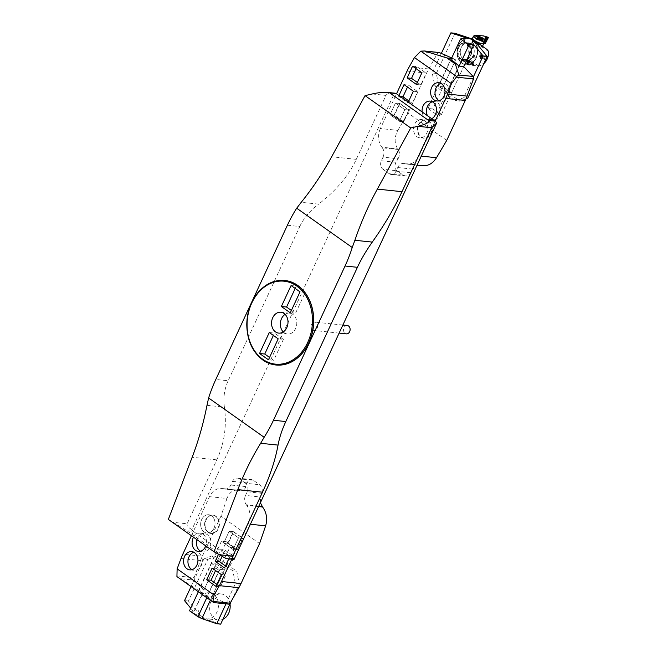 <?xml version="1.0" encoding="UTF-8"?>
<svg xmlns="http://www.w3.org/2000/svg" width="657" height="657" viewBox="0 0 657 657"><rect width="100%" height="100%" fill="white"/><g stroke="black" fill="none" stroke-linecap="round" stroke-linejoin="round"><path stroke-width="0.49" stroke-dasharray="3.29 2.46" d="M424.455 120.609A9.182 7.178 96 0 1 427.502 131.277A9.182 7.178 96 0 1 419.757 137.806A9.182 7.178 96 0 1 416.973 136.73A9.182 7.178 96 0 1 413.926 126.07A9.182 7.178 96 0 1 421.671 119.541A9.182 7.178 96 0 1 424.455 120.609A9.182 7.178 96 0 1 427.502 131.277A9.182 7.178 96 0 1 419.757 137.806A9.182 7.178 96 0 1 413.582 127.926A9.182 7.178 96 0 1 421.671 119.541A9.182 7.178 96 0 1 424.455 120.609M233.087 549.523L223.774 542.928L229.203 531.234L238.524 537.82L233.087 549.523L237.481 549.983L228.168 543.388L223.774 542.928L233.087 549.523L237.128 549.942L227.815 543.355L223.774 542.928L229.203 531.234L238.524 537.82L233.087 549.523M168.34 519.416L186.875 530.716L193.388 531.398L232.044 558.762L225.54 558.08L226.107 558.581M193.388 531.398A5.248 4.098 96 0 1 191.918 529.542L394.471 93.171A5.248 4.098 96 0 1 394.923 93.187M233.637 559.37A5.248 4.098 96 0 1 232.044 558.762M312.568 329.962A4.197 3.277 -84 0 0 313.841 330.455A4.197 3.277 -84 0 0 317.545 326.619A4.197 3.277 -84 0 0 314.719 322.102A4.197 3.277 -84 0 0 311.18 325.092A4.197 3.277 -84 0 0 312.568 329.962M211.587 515.827A9.182 7.178 96 0 1 214.634 526.487A9.182 7.178 96 0 1 206.889 533.016A9.182 7.178 96 0 1 204.105 531.948A9.182 7.178 96 0 1 201.058 521.28A9.182 7.178 96 0 1 208.803 514.751A9.182 7.178 96 0 1 211.587 515.827M395.473 103.034L404.786 109.629L399.349 121.323L390.036 114.737L395.473 103.034L399.867 103.494L409.18 110.089L404.786 109.629L395.473 103.034L399.505 103.461L408.818 110.047L404.786 109.629L399.349 121.323L390.036 114.737L395.473 103.034M227.815 543.355L233.243 531.653L229.203 531.234L233.605 531.694L228.168 543.388M233.243 531.653L242.556 538.247L238.524 537.82L242.918 538.28L237.481 549.983M242.556 538.247L237.128 549.942M291.38 310.457L295.486 313.364L305.218 292.406L296.291 286.091L295.19 288.456M290.279 312.822L295.486 313.364M300.011 291.864L305.218 292.406M291.084 285.54L296.291 286.091M284.76 280.473A42.491 33.211 -84 0 0 248.995 310.736A42.491 33.211 -84 0 0 263.104 360.052A42.491 33.211 -84 0 0 275.932 364.996M186.875 530.716L225.54 558.08M206.996 405.312L224.39 407.126C226.928 425.835 224.398 443.409 216.802 459.859L187.13 523.793L173.349 522.356M372.199 93.967L385.979 95.405L356.299 159.339C348.629 175.772 336.072 190.694 318.612 204.13L301.226 202.307M287.405 225.228L299.773 226.517L228.176 380.756L215.808 379.467M285.089 314.342A10.496 8.196 96 0 1 289.655 313.159A10.496 8.196 96 0 1 292.841 314.383A10.496 8.196 96 0 1 296.323 326.57A10.496 8.196 96 0 1 287.47 334.027A10.496 8.196 96 0 1 284.284 332.803A10.496 8.196 96 0 1 283.249 331.925M278.198 338.848L283.405 339.39L274.478 333.074L273.378 335.44M283.405 339.39L273.682 360.348L269.567 357.441M269.271 332.524L274.478 333.074M268.467 359.806L273.682 360.348M191.918 529.542C188.091 527.497 186.498 525.575 187.13 523.793M224.39 407.126C223.117 397.772 224.382 388.985 228.176 380.756M299.773 226.517C303.608 218.305 309.89 210.84 318.612 204.13M385.979 95.405C386.957 93.713 389.79 92.974 394.471 93.171M347.266 325.502A4.197 3.277 -84 0 0 343.726 328.492A4.197 3.277 -84 0 0 345.122 333.362A4.197 3.277 -84 0 0 346.395 333.855M208.006 532.359A9.182 7.178 -84 0 0 210.798 533.427A9.182 7.178 -84 0 0 218.888 525.042A9.182 7.178 -84 0 0 212.704 515.162A9.182 7.178 -84 0 0 204.968 521.691A9.182 7.178 -84 0 0 208.006 532.359M420.874 137.141A9.182 7.178 -84 0 0 423.666 138.208A9.182 7.178 -84 0 0 431.756 129.823A9.182 7.178 -84 0 0 425.572 119.952A9.182 7.178 -84 0 0 417.836 126.473A9.182 7.178 -84 0 0 420.874 137.141M408.818 110.047L403.39 121.75L399.349 121.323L403.751 121.783L409.18 110.089M403.39 121.75L394.077 115.156L390.036 114.737L394.43 115.197L399.867 103.494M394.077 115.156L399.505 103.461M441.332 53.439L432.257 72.984L434.737 85.755L438.802 86.182L459.892 101.104L455.818 100.677L434.737 85.755M455.818 100.677L463.735 97.712L466.347 97.983M473.41 76.869L463.735 97.712M451.745 57.923L455.506 60.124L432.84 108.947L441.274 114.918L463.711 66.579L451.556 92.76L443.122 86.798L438.564 86.322L446.998 92.284L451.556 92.76M465.747 38.049L443.122 86.798M459.153 66.102L446.998 92.284M450.874 59.795L438.564 86.322M472.785 40.126A13.165 10.29 -84 0 0 468.786 38.591A13.165 10.29 -84 0 0 457.683 47.953A13.165 10.29 -84 0 0 462.052 63.253A13.165 10.29 -84 0 0 466.051 64.788A13.165 10.29 -84 0 0 477.154 55.426A13.165 10.29 -84 0 0 472.785 40.126M461.887 63.236A13.165 10.29 -84 0 0 465.887 64.772A13.165 10.29 -84 0 0 477.491 52.741A13.165 10.29 -84 0 0 468.622 38.574A13.165 10.29 -84 0 0 457.518 47.936A13.165 10.29 -84 0 0 461.887 63.236M465.994 98.813L459.892 101.104M454.956 33.277L436.322 73.412L438.802 86.182M436.322 73.412L432.257 72.984M468.088 43.551A8.919 6.972 96 0 1 471.053 53.915A8.919 6.972 96 0 1 463.53 60.247A8.919 6.972 96 0 1 457.527 50.655A8.919 6.972 96 0 1 465.386 42.508A8.919 6.972 96 0 1 468.088 43.551M470.888 43.847A8.919 6.972 -84 0 0 468.178 42.804A8.919 6.972 -84 0 0 460.664 49.144A8.919 6.972 -84 0 0 463.62 59.508A8.919 6.972 -84 0 0 466.33 60.543A8.919 6.972 -84 0 0 473.853 54.203A8.919 6.972 -84 0 0 470.888 43.847M213.525 594.265A13.115 10.249 -84 0 0 209.542 592.737A13.115 10.249 -84 0 0 197.987 604.719A13.115 10.249 -84 0 0 206.815 618.828A13.115 10.249 -84 0 0 217.878 609.507A13.115 10.249 -84 0 0 213.525 594.265M207.793 559.337L215.71 556.372L211.8 555.962L203.884 558.926L207.793 559.337L188.436 601.04L200.574 615.839A13.641 10.66 -84 0 0 204.992 618.968L220.662 624.15M231.453 600.9L239.271 584.065L236.791 571.294L215.71 556.372M225.983 603.865L235.362 583.654L232.89 570.884L236.791 571.294M211.8 555.962L232.89 570.884M191.047 586.578L203.884 558.926M190.719 608.177L193.774 611.897L216.063 563.878L224.497 569.849L219.939 569.373L211.505 563.402L216.063 563.878M210.38 600.26L224.497 569.849M189.52 610.772L197.979 615.568L202.479 619.017M191.376 611.651L193.774 611.897M184.527 600.629L188.436 601.04M239.271 584.065L235.362 583.654M206.783 597.714L219.939 569.373M198.348 591.743L211.505 563.402M230.016 604.005A13.115 10.249 -84 0 0 225.244 595.488A13.115 10.249 -84 0 0 221.261 593.961A13.115 10.249 -84 0 0 209.706 605.943A13.115 10.249 -84 0 0 218.535 620.052A13.115 10.249 -84 0 0 222.912 619.305M463.62 59.508A8.919 6.972 -84 0 0 466.33 60.543A8.919 6.972 -84 0 0 474.19 52.396A8.919 6.972 -84 0 0 468.178 42.804A8.919 6.972 -84 0 0 460.664 49.144A8.919 6.972 -84 0 0 463.62 59.508M461.978 63.047A12.959 10.126 -84 0 0 475.939 57.816A12.959 10.126 -84 0 0 472.539 40.299A12.959 10.126 -84 0 0 458.578 45.53A12.959 10.126 -84 0 0 461.978 63.047M474.034 57.997A1.314 1.027 96 0 1 474.699 55.541A1.314 1.027 96 0 1 474.428 58.153A1.314 1.027 96 0 1 474.034 57.997M471.25 60.534A12.171 9.51 96 0 1 474.962 42.155L474.034 40.291L472.013 38.985M474.124 41.227A13.115 10.249 -84 0 0 469.27 59.483L459.604 58.473C459.941 62.111 462.364 64.222 466.872 64.821L478.353 65.905A13.115 10.249 -84 0 0 483.864 63.548M472.695 40.167A13.115 10.249 96 0 1 477.048 55.402A13.115 10.249 96 0 1 465.994 64.731A13.115 10.249 96 0 1 457.157 50.622A13.115 10.249 96 0 1 468.712 38.64A13.115 10.249 96 0 1 472.695 40.167M481.195 56.132L483.092 55.278C483.856 57.627 483.092 58.908 480.809 59.13L481.195 56.132M485.934 59.081L484.381 59.393L484.258 57.52L484.8 56.486L486.541 55.763L487.018 56.74M467.472 44.512L467.628 46.13L469.599 43.649L467.472 44.512M488.66 51.517L474.962 42.155M488.512 51.739A12.171 9.51 96 0 1 477.54 64.986M478.353 65.905L469.27 59.483M486.936 49.423L472.342 39.05M480.39 44.742L481.893 45.85M468.679 64.895L459.604 58.473M467.094 59.951L467.242 60.822L467.094 59.951A6.225 1.56 24.9 0 0 466.437 59.721L466.404 59.713A6.225 1.56 24.9 0 0 465.772 59.516L465.739 59.508A6.225 1.56 24.9 0 0 465.148 59.352L465.123 59.344A6.225 1.56 24.9 0 0 464.573 59.237L464.548 59.229A6.225 1.56 24.9 0 0 464.056 59.163A6.225 1.56 24.9 0 0 463.604 59.13L463.604 59.13A6.225 1.56 24.9 0 0 463.226 59.146L464.014 59.886A24.383 7.276 132.8 0 0 464.014 59.886L463.201 59.155A6.225 1.56 24.9 0 0 462.922 59.212L463.768 59.943A24.383 4.525 130.5 0 0 463.768 59.943L462.906 59.22A6.225 1.56 24.9 0 0 462.7 59.327A6.225 1.56 24.9 0 0 462.569 59.483A6.225 1.56 24.9 0 0 462.528 59.672L463.448 60.321A24.383 4.106 125 0 1 463.448 60.321L462.528 59.688A6.225 1.56 24.9 0 0 462.577 59.91A6.225 1.56 24.9 0 0 462.717 60.181A6.225 1.56 24.9 0 0 462.939 60.477A6.225 1.56 24.9 0 0 463.242 60.805L464.4 61.454A21.878 13.271 -60.8 0 0 464.425 61.471L463.242 60.805M463.596 60.017L462.7 59.327L463.579 60.042A24.383 1.675 128.5 0 0 463.587 60.033L462.7 59.327L463.604 60.009M462.684 59.532L463.908 60.485A21.878 1.092 -53.3 0 0 463.908 60.485L462.684 59.532M462.692 59.951L463.489 60.526A24.383 6.956 123.5 0 1 463.489 60.51L462.692 59.968M463.62 60.723L462.717 60.181L463.604 60.748A24.383 9.715 122 0 1 463.596 60.731L462.717 60.181L463.604 60.748M463.045 60.51L463.793 60.994A24.383 12.343 120.6 0 1 463.785 60.978L463.054 60.526M463.357 60.846L463.259 60.822A6.225 1.56 24.9 0 0 463.628 61.15L464.351 61.528A24.383 17.033 117.8 0 0 464.368 61.544L463.645 61.167A6.225 1.56 24.9 0 0 464.088 61.512L464.721 61.824A24.383 19.02 116.2 0 0 464.745 61.848L464.721 61.824M465.895 62.637L465.813 62.629A6.225 1.56 24.9 0 1 465.213 62.275L465.189 62.259A6.225 1.56 24.9 0 1 464.63 61.898L464.606 61.881A6.225 1.56 24.9 0 1 464.351 61.709A6.225 1.56 24.9 0 1 464.113 61.528L464.088 61.512M465.846 62.645A6.225 1.56 24.9 0 0 466.478 62.99L466.684 63.039A24.383 23.939 103.4 0 0 466.725 63.056L466.478 62.99M466.544 62.99L466.511 63.006A6.225 1.56 24.9 0 0 467.168 63.343L467.258 63.327A24.383 24.309 81.9 0 0 467.291 63.343L467.201 63.359A6.225 1.56 24.9 0 0 467.874 63.672L467.833 63.598A24.383 24.317 -29.6 0 0 467.874 63.614L467.833 63.598M469.312 64.222L468.876 63.975L469.295 64.255A6.225 1.56 24.9 0 1 468.63 63.992L468.589 63.975A6.225 1.56 24.9 0 1 467.915 63.688L467.874 63.672M469.336 64.263A6.225 1.56 24.9 0 0 469.993 64.493L469.574 64.279A24.383 22.19 -62.4 0 0 469.607 64.287L470.026 64.509A6.225 1.56 24.9 0 0 470.65 64.698L470.116 64.443A24.383 20.802 -64.6 0 0 470.149 64.452L470.683 64.706A6.225 1.56 24.9 0 0 471.274 64.862L470.626 64.583A24.383 19.102 -66.4 0 0 470.658 64.591L471.307 64.871A6.225 1.56 24.9 0 0 471.849 64.986L471.102 64.682A24.383 17.123 -67.9 0 1 471.102 64.682L471.882 64.986A6.225 1.56 24.9 0 0 472.375 65.059A6.225 1.56 24.9 0 0 472.826 65.084A6.225 1.56 24.9 0 0 473.204 65.068A6.225 1.56 24.9 0 0 473.508 65.002L472.465 64.698A24.383 7.087 -73.6 0 0 472.473 64.69L472.465 64.698M472.284 65.002L471.159 64.591A21.878 13.37 110.7 0 0 471.159 64.591L472.284 65.002M472.728 65.027L471.923 64.764A24.383 12.458 -70.7 0 1 471.898 64.764L472.753 65.027M473.106 65.01L472.227 64.747A24.383 9.839 -72.1 0 1 472.211 64.747L473.122 65.01M473.853 64.739L472.227 64.353A21.878 1.207 103.2 0 0 472.235 64.345L473.853 64.739A6.225 1.56 24.9 0 1 473.73 64.887L473.722 64.895A6.225 1.56 24.9 0 1 473.516 65.002L473.508 65.002M473.861 64.731A6.225 1.56 24.9 0 0 473.894 64.542A6.225 1.56 24.9 0 0 473.853 64.304A6.225 1.56 24.9 0 0 473.713 64.041L472.638 63.901A24.383 7.153 -82.9 0 0 472.638 63.901L473.705 64.025A6.225 1.56 24.9 0 0 473.492 63.737A6.225 1.56 24.9 0 0 473.188 63.417L471.734 63.384A21.878 10.972 91.3 0 1 471.718 63.368L473.188 63.417M473.779 64.493L472.785 64.304A24.383 1.544 -78.6 0 0 472.785 64.32L473.779 64.485M472.744 64.09L473.853 64.304L472.744 64.115A24.383 4.394 -80.6 0 0 472.744 64.123L473.853 64.304L472.744 64.123M472.44 63.622L473.492 63.737L472.44 63.639A24.383 9.773 -85.6 0 0 472.449 63.655L473.492 63.737L472.44 63.639M473.065 63.368L473.163 63.392A6.225 1.56 24.9 0 0 472.802 63.064L471.882 63.105A24.383 14.462 -92.5 0 1 471.866 63.088L471.882 63.105M470.535 61.586L469.812 62.021L470.617 61.594A6.225 1.56 24.9 0 1 471.209 61.947L471.241 61.963A6.225 1.56 24.9 0 1 471.792 62.316L471.816 62.333A6.225 1.56 24.9 0 1 472.317 62.686L472.342 62.702A6.225 1.56 24.9 0 1 472.777 63.047L472.802 63.064M470.584 61.569A6.225 1.56 24.9 0 0 469.952 61.224L469.541 61.594A24.383 21.369 -132.4 0 1 469.509 61.577L469.952 61.224M469.878 61.224L469.911 61.208A6.225 1.56 24.9 0 0 469.254 60.879L468.975 61.306A24.383 21.747 -146.9 0 1 468.942 61.29L469.221 60.863A6.225 1.56 24.9 0 0 468.548 60.551L468.392 61.035A24.383 21.755 -162.6 0 1 468.359 61.019L468.548 60.551M468.515 60.534L468.359 61.019L468.515 60.534A6.225 1.56 24.9 0 0 467.833 60.239L467.809 60.789A24.383 21.394 -177.2 0 1 467.776 60.773L467.8 60.23A6.225 1.56 24.9 0 0 467.127 59.968L467.275 60.838A21.878 18.56 -9.6 0 1 467.242 60.822L467.127 59.968M464.138 59.22L464.984 60.239A21.878 11.07 -41.3 0 1 464.984 60.239L464.138 59.22M476.268 41.876L474.042 40.291M473.385 39.765L475.192 41.038M480.374 56.921A2.226 1.273 -54.7 0 1 483.043 55.245A2.226 1.273 -54.7 0 1 482.796 57.808A2.226 1.273 -54.7 0 1 480.472 58.892A2.226 1.273 -54.7 0 1 480.374 56.921M482.681 55.196A2.102 1.199 125.3 0 0 482.534 55.048A2.102 1.199 125.3 0 0 480.021 56.625A2.102 1.199 125.3 0 0 480.111 58.473A2.102 1.199 125.3 0 0 481.129 58.473A2.102 1.199 125.3 0 0 482.87 56.009A2.102 1.199 125.3 0 0 482.681 55.196M480.456 56.929A2.102 1.199 -54.7 0 1 482.969 55.352A2.102 1.199 -54.7 0 1 482.731 57.759A2.102 1.199 -54.7 0 1 480.546 58.777A2.102 1.199 -54.7 0 1 480.456 56.929M482.098 46.187L481.606 46.138M473.073 39.576L472.063 41.752L476.473 42.212M472.063 41.752A6.299 1.577 -155.1 0 1 481.556 46.319M483.954 57.299A2.102 1.199 125.3 0 0 484.045 59.146A2.102 1.199 125.3 0 0 486.237 58.128A2.102 1.199 125.3 0 0 486.467 55.714A2.102 1.199 125.3 0 0 483.954 57.299M468.096 46.598A1.643 0.862 -45.2 0 1 467.768 46.458A1.643 0.862 -45.2 0 1 468.31 44.684A1.643 0.862 -45.2 0 1 470.075 44.134A1.643 0.862 -45.2 0 1 469.755 45.662A1.643 0.862 -45.2 0 1 468.096 46.598M469.205 44.84L468.474 45.53L469.205 44.84M469.254 44.766L468.597 45.818L469.254 44.766M468.638 45.514L469.106 44.922L468.638 45.514M468.605 45.481L469.073 44.89L468.605 45.481M467.825 45.9A1.314 0.69 134.8 0 0 469.517 44.397A1.314 0.69 134.8 0 0 468.096 44.257A1.314 0.69 134.8 0 0 467.825 45.9M469.254 43.617A1.544 0.813 -45.2 0 1 469.558 44.742A1.544 0.813 -45.2 0 1 468.063 46.056A1.544 0.813 -45.2 0 1 467.267 45.358A1.544 0.813 -45.2 0 1 468.975 43.633A1.544 0.813 -45.2 0 1 469.254 43.617A1.577 0.829 134.8 0 0 468.999 43.633A1.577 0.829 134.8 0 0 467.258 45.382A1.577 0.829 134.8 0 0 467.39 45.982A1.577 0.829 134.8 0 0 469.082 45.456A1.577 0.829 134.8 0 0 469.607 43.756A1.577 0.829 134.8 0 0 469.279 43.608M469.714 44.035A1.577 0.829 -45.2 0 1 470.034 44.175A1.577 0.829 -45.2 0 1 469.509 45.875A1.577 0.829 -45.2 0 1 467.809 46.409A1.577 0.829 -45.2 0 1 468.121 44.947A1.577 0.829 -45.2 0 1 469.706 44.035A1.577 0.829 -45.2 0 1 469.714 44.035M483.979 59.097A2.102 1.199 125.3 0 0 484.045 59.146A2.102 1.199 125.3 0 0 486.558 57.57A2.102 1.199 125.3 0 0 486.467 55.722A2.102 1.199 125.3 0 0 484.316 56.683A2.102 1.199 125.3 0 0 483.979 59.097M486.558 57.57A2.102 1.199 125.3 0 0 486.467 55.722A2.102 1.199 125.3 0 0 484.275 56.74A2.102 1.199 125.3 0 0 484.045 59.146A2.102 1.199 125.3 0 0 486.558 57.57M479.01 56.264L479.446 56.831L480.349 56.33L480.809 55.262L480.382 54.695L479.01 56.264L481.203 58.071L482.567 56.51L482.139 55.944L480.768 57.504M480.349 56.33L482.107 57.57M479.446 56.831L481.203 58.071M480.809 55.262L482.567 56.51M480.382 54.695L482.139 55.944M479.479 55.196L481.236 56.445M482.698 55.837A1.577 0.895 125.3 0 0 480.702 56.888A1.577 0.895 125.3 0 0 481.532 58.292A1.577 0.895 125.3 0 0 482.838 56.445A1.577 0.895 125.3 0 0 482.698 55.837M483.864 43.042A6.299 1.577 24.9 0 0 483.412 42.319A6.299 1.577 24.9 0 0 477.885 38.903A6.299 1.577 24.9 0 0 472.679 37.851M469.55 60.986L470.051 61.035L469.722 60.575L467.874 59.959L469.55 60.986L468.745 62.719L469.188 62.9L469.936 60.879M469.427 62.99A2.488 0.624 -155.1 0 1 470.141 63.877A2.488 0.624 -155.1 0 1 467.62 63.392A2.488 0.624 -155.1 0 1 465.624 61.774A2.488 0.624 -155.1 0 1 467.094 61.848A2.488 0.624 -155.1 0 1 469.427 62.99A2.488 0.624 24.9 0 0 467.094 61.832A2.488 0.624 24.9 0 0 465.624 61.766A2.488 0.624 24.9 0 0 466.339 62.653A2.488 0.624 24.9 0 0 468.679 63.795A2.488 0.624 24.9 0 0 470.149 63.86A2.488 0.624 24.9 0 0 469.435 62.973M467.061 62.744L469.09 63.335L467.061 62.744M467.176 62.604L469.065 63.203L467.176 62.604M468.917 60.773L467.768 62.333L468.572 60.6M469.788 61.011L468.991 62.744M469.295 60.961L468.745 62.719M469.829 60.731L469.205 62.793L467.768 62.333M470.051 61.035L469.188 62.9M468.999 60.222L468.548 62.119L469.353 60.395M469.722 60.575L468.86 62.431L468.548 62.119M468.129 59.984L467.57 61.742L468.375 60.009M468.63 60.033L467.57 61.742M468.203 61.947L467.768 61.889M468.088 60.263L467.184 61.84L467.989 60.116M467.874 59.959L467.184 61.84M468.203 60.419L467.341 62.275L469.205 62.793M463.259 60.822L464.425 61.471L463.341 60.83M464.327 59.853L463.604 59.13L464.31 59.869A24.383 9.896 135.5 0 0 464.327 59.869L464.31 59.869M464.548 59.229L465.099 59.951A24.383 14.561 142.5 0 0 465.131 59.959L464.573 59.237M465.123 59.344L465.575 60.05A24.383 16.54 147.2 0 0 465.599 60.058L465.148 59.352M465.739 59.508L466.084 60.181A24.383 18.24 153.1 0 0 466.117 60.189L465.772 59.516M466.404 59.713L466.626 60.345A24.383 19.628 160.7 0 0 466.659 60.362L466.437 59.721M470.617 61.594L469.845 62.037A21.878 18.527 59.9 0 1 469.812 62.021M471.151 61.947L470.576 62.177A24.383 19.57 -110.5 0 0 470.609 62.201L471.241 61.963M471.792 62.316L471.053 62.489A24.383 18.166 -103 0 0 471.077 62.505L471.816 62.333M472.317 62.686L471.488 62.793A24.383 16.458 -97.1 0 0 471.512 62.809L472.342 62.702M473.73 64.887L472.654 64.6A24.383 4.238 -75.1 0 1 472.638 64.608L473.722 64.895M473.516 65.002L472.482 64.665M469.295 64.255L468.868 63.992A21.878 20.86 120.7 0 0 468.901 64.008M465.813 62.629L466.298 62.801A21.878 20.827 -70.7 0 0 466.33 62.817M465.213 62.275L465.657 62.456A24.383 22.133 112.4 0 1 465.624 62.44L465.189 62.259M464.63 61.898L465.181 62.152A24.383 20.728 114.5 0 1 465.148 62.128L464.606 61.881M464.68 61.889L465.181 62.152M464.704 61.906L465.189 62.128M464.171 61.52L464.737 61.807M463.719 61.167L464.351 61.528M463.743 61.191L464.368 61.544M462.643 59.721L463.464 60.296M462.643 59.738L463.464 60.313M463.029 59.27L463.785 59.918M463.013 59.278L463.768 59.927M464.014 59.869L463.308 59.212L464.031 59.869M464.647 59.294L465.14 59.935M464.622 59.286L465.115 59.935M465.616 60.033L465.181 59.401L465.599 60.058M465.821 59.573L466.125 60.173M465.788 59.565L466.092 60.165M466.47 59.771L466.659 60.362M466.437 59.762L466.675 60.337M469.845 62.037L470.568 61.602M471.751 62.333L471.053 62.489M471.718 62.316L471.061 62.464M472.26 62.694L471.512 62.809M472.235 62.678L471.512 62.785M472.703 63.047L471.89 63.08M473.607 64L472.621 63.893M473.59 63.984L472.629 63.869M473.615 64.838L472.646 64.583L473.623 64.829M471.775 64.928L471.126 64.682M471.808 64.928L471.135 64.657M470.634 64.558L471.241 64.813L470.626 64.583M470.601 64.649L470.149 64.452M470.634 64.657L470.157 64.427M468.868 63.992L469.279 64.214M466.339 62.793L465.862 62.62M472.588 57.685A1.314 1.027 -84 0 0 474.288 57.085A1.314 1.027 -84 0 0 472.399 56.19A1.314 1.027 -84 0 0 472.588 57.685M461.181 59.245A8.919 6.972 96 0 1 458.216 48.889A8.919 6.972 96 0 1 465.739 42.549A8.919 6.972 96 0 1 471.742 52.141A8.919 6.972 96 0 1 463.883 60.288A8.919 6.972 96 0 1 461.181 59.245M461.124 58.999A8.656 6.767 -84 0 0 471.439 51.156A8.656 6.767 -84 0 0 461.395 44.044A8.656 6.767 -84 0 0 461.124 58.999M487.034 36.833L483.437 38.648L484.923 41.145L487.083 36.849M484.669 39.379A0.731 0.419 -54.7 0 1 485.589 38.262A0.731 0.419 -54.7 0 1 484.669 39.379M485.211 38.87L484.373 39.519L485.934 42.105M484.825 39.387L487.584 37.736L484.529 39.206L483.495 38.533M485.326 41.555L485.022 41.095M488.373 37.597L487.075 36.899M483.757 38.927L485.958 42.147M488.069 37.753L486.968 36.94L484.168 42.648L483.084 41.949L485.86 36.414M485.318 43.461L484.168 42.648M479.511 39.067L483.618 41.966L479.602 39.108L475.134 38.016L476.325 35.462L474.132 35.601M483.429 35.88L480.924 40.865L483.084 41.949M479.659 39.165L480.908 40.857L483.889 42.968M479.7 39.059L477.869 38.443L480.029 39.51L480.16 38.081M479.282 39.436L479.922 38.057M478.197 38.903L478.838 37.515M480.029 39.51L480.669 38.131M478.624 38.517L479.043 37.613M477.869 38.443L478.51 37.055M481.154 39.149A3.646 0.912 -155.1 0 1 476.284 36.275M482.772 39.379A3.646 0.912 -155.1 0 1 482.608 39.477A3.646 0.912 -155.1 0 1 477.245 37.539A3.646 0.912 -155.1 0 1 476.21 36.505A3.646 0.912 -155.1 0 1 476.202 36.242A3.646 0.912 -155.1 0 1 476.218 36.217L476.202 36.242M476.259 36.16A3.646 0.912 -155.1 0 1 481.77 38.016A3.646 0.912 -155.1 0 1 482.838 39.215M485.121 38.163L483.306 42.056A2.62 0.657 24.9 0 1 483.544 41.925L484.012 42.713M483.306 42.056A2.62 0.657 24.9 0 0 483.437 42.442A6.168 1.544 24.9 0 1 483.724 43.329M475.134 38.016A6.168 1.544 24.9 0 0 472.547 38.139M485.047 40.479L484.652 39.74M245.562 483.265L239.312 478.838L253.306 480.3L259.564 484.726C262.003 486.878 262.775 489.736 261.864 493.308L260.607 496.996L245.529 495.419L247.213 491.781A6.299 4.919 -84 0 0 245.562 483.265L259.564 484.726M193.511 537.229A9.182 7.178 96 0 1 200.245 533.18A9.182 7.178 96 0 1 205.764 545.901M204.105 531.948A9.182 7.178 96 0 1 201.058 521.28A9.182 7.178 96 0 1 208.803 514.751A9.182 7.178 96 0 1 214.979 524.631A9.182 7.178 96 0 1 206.889 533.016A9.182 7.178 96 0 1 204.105 531.948M228.751 558.861L229.966 556.249L220.653 549.654L218.469 554.36M209.509 496.659L226.969 498.491C229.194 492.717 232.759 489.933 237.653 490.138L223.306 488.783A15.735 12.302 -84 0 0 221.688 488.471A15.735 12.302 -84 0 0 209.509 496.659L191.376 535.718M250.399 524.253L248.174 524.023L231.847 559.181M248.174 524.023A15.735 12.302 -84 0 0 246.703 505.34L258.603 506.588M258.842 506.071L246.26 504.757L246.703 505.34M246.26 504.757A7.868 6.151 96 0 1 245.529 495.419M239.312 478.838A6.299 4.919 -84 0 0 237.399 478.107A6.299 4.919 -84 0 0 232.529 481.384L230.837 485.022A7.868 6.151 -84 0 1 224.743 489.112L239.805 490.615M223.938 488.956A7.868 6.151 -84 0 0 224.743 489.112M260.386 502.736L260.607 496.996M226.969 498.491L220.916 516.205L259.581 543.569M253.306 480.3L251.45 479.569C249.488 479.487 248.067 480.604 247.18 482.911L245.915 486.599C244.806 489.481 243.024 490.869 240.577 490.771M220.916 516.205L202.356 556.183L182.827 554.138M234.787 547.692L212.121 596.515L207.234 596.006L180.281 578.677L194.497 580.164L203.908 590.06L226.345 541.721L234.787 547.692L229.901 547.182L207.234 596.006M194.497 580.164A2.102 1.643 96 0 1 194.111 577.7L176.864 575.902M181.004 558.499L200.533 560.544L194.111 577.7M200.533 560.544A52.461 40.997 96 0 1 202.356 556.183M228.611 604.136A2.102 1.643 96 0 1 228.234 604.038L214.231 598.01L212.121 596.515M214.231 598.01L207.719 597.328L214.018 602.551L228.234 604.038M207.719 597.328L199.285 591.357M200.911 591.53L199.03 589.551L203.908 590.06M193.848 552.282A9.182 7.178 96 0 1 196.09 552.061A9.182 7.178 96 0 1 202.274 561.94A9.182 7.178 96 0 1 194.185 570.325A9.182 7.178 96 0 1 192.033 569.652M212.104 568.083L216.498 568.543L215.57 570.539M215.981 586.373L220.374 586.832L216.909 584.377M221.417 574.67L225.811 575.13L220.374 586.832M216.498 568.543L225.811 575.13M197.034 539.717A9.182 7.178 96 0 1 204.639 533.64A9.182 7.178 96 0 1 210.823 543.52A9.182 7.178 96 0 1 202.734 551.905A9.182 7.178 96 0 1 200.582 551.231M208.499 532.408A9.182 7.178 96 0 1 205.452 521.74A9.182 7.178 96 0 1 213.197 515.211A9.182 7.178 96 0 1 219.372 525.091A9.182 7.178 96 0 1 211.283 533.476A9.182 7.178 96 0 1 208.499 532.408M220.653 549.654L225.047 550.114L222.099 556.463M224.538 567.944L228.932 568.404L225.466 565.956M229.966 556.249L234.36 556.709L228.932 568.404M225.047 550.114L234.36 556.709M233.605 531.694L242.918 538.28M176.922 576.583L180.281 578.677M226.345 541.721L221.466 541.212L229.901 547.182M221.466 541.212L199.03 589.551M382.998 169.292L389.248 173.719L403.25 175.181L396.992 170.754C394.627 168.619 394.299 165.802 395.99 162.312L398.109 158.715L383.031 157.138L381.339 160.784A6.299 4.919 -84 0 0 382.998 169.292L396.992 170.754M431.698 118.703A9.182 7.178 96 0 1 428.315 119.377A9.182 7.178 96 0 1 422.131 111.928M398.955 95.528L398.594 96.308L407.907 102.903L408.268 102.122M422.837 165.753L405.254 163.774A15.735 12.302 -84 0 0 406.872 164.086A15.735 12.302 -84 0 0 419.051 155.898L435.172 121.159M398.109 158.715C399.891 155.331 399.908 152.243 398.167 149.459L397.748 148.876C394.257 143.3 394.29 137.132 397.846 130.357L380.387 128.534L396.516 93.795M380.387 128.534A15.735 12.302 -84 0 0 381.857 147.217L397.748 148.876M398.167 149.459L382.3 147.8L381.857 147.217M382.3 147.8A7.868 6.151 96 0 1 383.031 157.138M389.248 173.719A6.299 4.919 -84 0 0 391.161 174.458A6.299 4.919 -84 0 0 396.031 171.181L397.723 167.535A7.868 6.151 -84 0 1 403.817 163.445L420.488 165.26M404.622 163.601A7.868 6.151 -84 0 0 403.817 163.445M397.846 130.357L408.046 113.07L426.598 73.099A52.461 40.997 96 0 1 428.725 68.952L437.463 53.431A2.102 1.643 96 0 1 439.007 52.503M446.703 140.434L408.046 113.07M403.25 175.181L405.213 175.92C407.422 176.035 409.245 174.959 410.682 172.709L412.801 169.112L416.94 165.474M417.753 165.227L419.642 165.096M453.396 58.629L451.507 58.432M455.506 60.124L450.948 59.647M440.921 83.365A9.182 7.178 96 0 1 443.171 83.152A9.182 7.178 96 0 1 445.955 84.219A9.182 7.178 96 0 1 449.002 94.887A9.182 7.178 96 0 1 441.258 101.408A9.182 7.178 96 0 1 439.106 100.743M421.893 72.779L426.286 73.239L416.973 66.644L412.58 66.185M416.456 84.474L420.85 84.934L426.286 73.239M416.045 68.64L416.973 66.644M420.85 84.934L417.384 82.478M432.372 101.786A9.182 7.178 96 0 1 434.614 101.572A9.182 7.178 96 0 1 437.406 102.648A9.182 7.178 96 0 1 440.453 113.308A9.182 7.178 96 0 1 432.708 119.837A9.182 7.178 96 0 1 427.42 115.673M428.849 121.069A9.182 7.178 96 0 1 431.895 131.737A9.182 7.178 96 0 1 424.151 138.266A9.182 7.178 96 0 1 417.975 128.386A9.182 7.178 96 0 1 426.064 120.001A9.182 7.178 96 0 1 428.849 121.069M413.335 91.2L417.729 91.66L408.416 85.073L404.022 84.613M407.907 102.903L412.3 103.363L417.729 91.66M398.594 96.308L400.318 96.489M407.488 87.069L408.416 85.073M412.3 103.363L408.835 100.907M403.751 121.783L394.43 115.197M432.84 108.947L427.953 108.438L450.62 59.615M441.274 114.918L436.388 114.408L427.953 108.438M436.388 114.408L458.832 66.07M216.802 459.859L192.148 457.288M356.299 159.339L331.645 156.768M262.948 360.036A42.491 33.211 96 0 1 248.847 310.671A42.491 33.211 96 0 1 284.678 280.465M200.574 615.839L197.979 615.568M204.992 618.968L202.405 618.697M486.205 42.015L485.424 41.506M485.03 39.634A0.731 0.419 -54.7 0 1 485.95 38.517A0.731 0.419 -54.7 0 1 485.03 39.634M485.424 40.217A0.986 0.567 -54.7 0 1 485.695 39.108A0.986 0.567 -54.7 0 1 486.648 38.697A0.986 0.567 -54.7 0 1 486.763 38.812A0.986 0.567 -54.7 0 1 486.467 39.946A0.986 0.567 -54.7 0 1 485.507 40.307A0.986 0.567 -54.7 0 1 485.424 40.217M485.367 40.126A0.944 0.542 125.3 0 0 486.295 38.623A0.944 0.542 125.3 0 0 485.367 40.126M484.735 39.896L483.7 42.122M485.162 38.722L483.437 42.442M247.213 491.781L261.864 493.308M245.915 486.599L230.837 485.022M239.197 490.442L223.306 488.783M232.529 481.384L247.18 482.911M381.339 160.784L395.99 162.312M412.801 169.112L397.723 167.535M419.051 155.898L421.277 156.128M407.069 71.055L426.598 73.099M420.225 51.624L437.463 53.431M428.725 68.952L409.196 66.907M421.145 165.441L405.254 163.774M396.031 171.181L410.682 172.709M278.683 333.107L287.47 334.027M280.868 312.239L289.655 313.159M342.864 325.043L314.719 322.102M339.135 333.099L313.841 330.455M211.283 533.476L210.798 533.427M213.197 515.211L212.704 515.162M424.151 138.266L423.666 138.208M426.064 120.001L425.572 119.952M221.261 593.961L209.542 592.737M218.535 620.052L206.815 618.828M465.994 64.731L466.872 64.821M468.712 38.64L471.841 38.968M482.969 55.352L482.534 55.048M480.546 58.777L480.111 58.473M467.283 45.982L467.768 46.458M469.599 43.649L470.075 44.134M469.155 44.84A0.731 0.731 0 0 0 468.474 45.53M467.39 45.982L467.809 46.409M469.607 43.756L470.034 44.175M482.838 56.445L482.87 56.009M474.699 55.541L473.459 55.41M474.428 58.153L473.18 58.021M486.845 38.82L485.589 38.262M485.687 40.455L484.743 39.461M479.602 39.108L483.593 41.933M482.608 39.477L483.125 39.297M476.21 36.505L475.988 35.938M189.783 569.865L194.185 570.325M191.696 551.609L196.09 552.061M198.34 551.445L202.734 551.905M200.245 533.18L204.639 533.64M237.653 490.138L221.688 488.471M237.399 478.107L251.45 479.569M436.864 100.956L441.258 101.408M438.769 82.692L443.171 83.152M428.315 119.377L432.708 119.837M430.22 101.112L434.614 101.572M417.088 165.153L406.872 164.086M391.161 174.458L405.213 175.92"/><path stroke-width="0.99" d="M390.003 93.122L428.66 120.477L435.172 121.159L445.733 98.419A52.461 40.997 -84 0 0 447.557 94.058L451.433 83.71L414.468 57.545L409.196 66.907A52.461 40.997 -84 0 0 407.069 71.055L396.516 93.795L387.384 92.399L394.923 93.187A5.248 4.098 96 0 1 396.516 93.795L435.172 121.159A5.248 4.098 96 0 1 436.642 123.023L234.089 559.386A5.248 4.098 96 0 1 233.637 559.37L226.107 558.581L214.034 551.749L237.834 489.621C244.199 473.056 251.803 457.609 260.657 443.286L264.147 437.283A131.154 102.5 -84 0 0 273.452 420.258L285.82 421.548C282.009 429.768 279.422 437.619 278.042 445.101L260.657 443.286M275.497 331.884A10.496 8.196 -84 0 0 278.683 333.107A10.496 8.196 -84 0 0 287.93 323.523A10.496 8.196 -84 0 0 280.868 312.239A10.496 8.196 -84 0 0 272.014 319.696A10.496 8.196 -84 0 0 275.497 331.884M281.352 306.499L290.279 312.822L300.011 291.864L291.084 285.54L281.352 306.499L286.559 307.049L291.38 310.457M269.271 332.524L259.54 353.491L268.467 359.806L278.198 338.848L269.271 332.524M286.559 307.049L295.19 288.456M275.932 364.996A42.491 33.211 -84 0 0 276.014 365.005A42.491 33.211 -84 0 0 313.455 326.192A42.491 33.211 -84 0 0 284.842 280.482A42.491 33.211 -84 0 0 284.76 280.473M387.384 92.399C383.368 92.079 378.309 92.604 372.199 93.967L365.054 95.635L331.645 156.768C322.718 173.062 312.584 188.247 301.226 202.307L296.701 208.203L352.242 247.5L354.887 240.281C360.948 222.468 368.429 205.411 377.332 189.101L410.74 127.975L417.893 126.3C426.336 124.132 429.933 122.186 428.66 120.477M296.701 208.203A131.154 102.5 -84 0 0 287.405 225.228L215.808 379.467A131.154 102.5 -84 0 0 208.614 397.978L264.147 437.283M354.887 240.281L372.273 242.096C366.187 250.687 361.235 259.088 357.416 267.309L345.048 266.019L273.452 420.258M345.048 266.019A131.154 102.5 -84 0 0 352.242 247.5M365.054 95.635L410.74 127.975M208.614 397.978L206.996 405.312C203.44 423.379 198.488 440.707 192.148 457.288L168.34 519.416L214.034 551.749M372.273 242.096C384.435 224.924 394.34 208.121 401.994 191.68L431.665 127.745L417.893 126.3M219.044 554.689L232.816 556.134L262.496 492.2C270.109 475.758 275.291 460.064 278.042 445.101M357.416 267.309L285.82 421.548M283.249 331.925A10.496 8.196 96 0 1 285.089 314.342M273.378 335.44L264.755 354.033L269.567 357.441M259.54 353.491L264.755 354.033M232.816 556.134C232.093 557.85 232.521 558.935 234.089 559.386M436.642 123.023L431.665 127.745M339.135 333.099L346.395 333.855A4.197 3.277 -84 0 0 350.091 330.019A4.197 3.277 -84 0 0 347.266 325.502L342.864 325.043M471.636 44.462L468.991 44.914L460.557 38.944L465.747 38.049L464.992 37.515L468.006 38.18C471.283 38.919 472.761 39.97 472.449 41.325L471.636 44.462L473.869 44.692L463.711 66.579L473.122 76.475A2.102 1.643 96 0 1 473.516 78.939L456.278 77.14L456.631 76.499L420.817 51.147L414.468 57.545M464.992 37.515L450.883 32.85L441.332 53.439M473.869 44.692L483.117 55.96L473.41 76.869M468.991 44.914L459.153 66.102M460.557 38.944L450.874 59.795M450.883 32.85L454.956 33.277L470.617 38.451A13.69 10.701 -84 0 1 475.052 41.596L487.182 56.387L467.8 98.139L465.994 98.813M466.347 97.983L467.8 98.139M483.117 55.96L487.182 56.387M210.38 600.26L201.871 618.59L216.761 623.739L220.662 624.15L231.453 600.9M216.761 623.739L225.983 603.865M190.719 608.177L184.527 600.629L191.047 586.578M201.871 618.59L197.954 616.742L189.52 610.772L198.348 591.743M197.954 616.742L206.783 597.714M222.912 619.305A13.115 10.249 -84 0 0 230.016 604.005M471.841 38.968L472.424 38.081A6.299 1.577 24.9 0 0 474.231 40.332A6.299 1.577 24.9 0 0 480.127 43.214A6.299 1.577 24.9 0 0 483.848 43.387A6.299 1.577 24.9 0 0 483.864 43.042M472.342 39.042L486.936 49.423L488.66 51.517M483.864 63.548A13.115 10.249 -84 0 0 488.66 51.509M487.018 56.74L485.934 59.081M487.601 37.047L488.373 37.597L485.958 42.163M485.268 39.124L488.356 37.4M485.605 40.356A1.002 0.575 -54.7 0 1 485.884 39.231A1.002 0.575 -54.7 0 1 486.845 38.82A1.002 0.575 -54.7 0 1 486.747 39.978A1.002 0.575 -54.7 0 1 485.687 40.455A1.002 0.575 -54.7 0 1 485.605 40.356M487.584 37.736L488.069 37.753L485.934 42.105M483.889 42.968L485.318 43.461L485.958 42.147L485.047 40.479M475.487 35.437L483.429 35.88L486.894 36.899M475.545 35.437L473.508 36.069L476.916 39.477L483.708 41.284L477.417 37.129L483.125 39.297L476.834 36.718C474.625 35.601 474.19 35.174 475.545 35.437M483.692 41.202L485.145 40.291L485.663 37.892L485.162 38.722M487.625 37.794L485.663 37.892L485.211 38.87M479.922 38.057L478.51 37.055L480.341 37.671L480.669 38.131L479.922 38.057M480.16 38.081L480.341 37.671M479.043 37.613L479.265 37.137M476.284 36.275A3.646 0.912 -155.1 0 1 476.284 36.061A3.646 0.912 -155.1 0 1 478.436 36.16A3.646 0.912 -155.1 0 1 481.852 37.835A3.646 0.912 -155.1 0 1 482.903 39.133A3.646 0.912 -155.1 0 1 481.154 39.149M484.316 43.272L484.012 42.713M473.508 36.069L472.547 38.139A6.168 1.544 24.9 0 0 477.483 42.138A6.168 1.544 24.9 0 0 483.724 43.329L485.096 40.373M186.999 568.798A9.182 7.178 96 0 1 183.952 558.13A9.182 7.178 96 0 1 191.696 551.609A9.182 7.178 96 0 1 197.88 561.48A9.182 7.178 96 0 1 189.783 569.865A9.182 7.178 96 0 1 186.999 568.798M206.668 579.778L215.981 586.373L221.417 574.67L212.104 568.083L206.668 579.778L211.061 580.238L216.909 584.377M205.764 545.901A9.182 7.178 96 0 1 198.34 551.445A9.182 7.178 96 0 1 195.548 550.369A9.182 7.178 96 0 1 193.511 537.229M218.469 554.36L215.225 561.357L224.538 567.944L228.751 558.861M191.376 535.718L182.827 554.138A52.461 40.997 -84 0 0 181.004 558.499L177.127 568.847L214.092 595.012L212.917 601.41L230.155 603.216A2.102 1.643 96 0 1 228.611 604.136L214.059 602.617L212.737 601.927L212.917 601.41M260.386 502.736L262.595 506.999C266.611 512.632 267.621 518.915 265.633 525.846L259.581 543.569L241.02 583.539A52.461 40.997 96 0 1 238.893 587.687L219.364 585.65L214.092 595.012M219.364 585.65A52.461 40.997 -84 0 0 221.491 581.502L241.02 583.539M231.847 559.181L221.491 581.502M238.893 587.687L230.155 603.216M177.127 568.847L176.922 576.583L212.737 601.927M192.033 569.652A9.182 7.178 96 0 1 191.392 569.258A9.182 7.178 96 0 1 188.058 559.994A9.182 7.178 96 0 1 193.848 552.282M215.57 570.539L211.061 580.238M200.582 551.231A9.182 7.178 96 0 1 199.95 550.829A9.182 7.178 96 0 1 197.034 539.717M215.225 561.357L219.619 561.817L225.466 565.956M222.099 556.463L219.619 561.817M441.561 83.759A9.182 7.178 96 0 1 444.608 94.427A9.182 7.178 96 0 1 436.864 100.956A9.182 7.178 96 0 1 430.68 91.077A9.182 7.178 96 0 1 438.769 82.692A9.182 7.178 96 0 1 441.561 83.759M407.143 77.887L416.456 84.474L421.893 72.779L412.58 66.185L407.143 77.887L411.537 78.347L416.045 68.64M422.131 111.928A9.182 7.178 96 0 1 430.22 101.112A9.182 7.178 96 0 1 433.012 102.188A9.182 7.178 96 0 1 436.429 110.705A9.182 7.178 96 0 1 431.698 118.703M408.268 102.122L413.335 91.2L404.022 84.613L398.955 95.528M421.277 156.128L436.511 157.721L446.703 140.434L465.263 100.455L445.733 98.419M436.511 157.721C432.906 163.347 428.348 166.024 422.837 165.753L417.088 165.153M416.94 165.474L417.753 165.227M447.557 94.058L467.086 96.094L473.516 78.939M467.086 96.094A52.461 40.997 96 0 1 465.263 100.455M451.507 58.432L446.883 57.947L424.447 50.983L439.007 52.503A2.102 1.643 96 0 1 439.385 52.601L451.745 57.923M450.948 59.647L456.944 64.09L455.317 63.918L458.898 74.988L473.122 76.475M446.883 57.947L455.317 63.918M456.944 64.09L458.832 66.07L463.711 66.579M451.433 83.71L456.278 77.14M439.106 100.743A9.182 7.178 96 0 1 435.074 91.537A9.182 7.178 96 0 1 440.921 83.365M417.384 82.478L411.537 78.347M427.42 115.673A9.182 7.178 96 0 1 432.372 101.786M400.318 96.489L402.987 96.768L407.488 87.069M408.835 100.907L402.987 96.768M424.447 50.983L420.817 51.147M456.631 76.499L458.898 74.988M262.775 359.297A41.703 32.595 -84 0 0 312.469 321.487A41.703 32.595 -84 0 0 264.073 287.24A41.703 32.595 -84 0 0 262.775 359.297M401.994 191.68L377.332 189.101M262.496 492.2L237.834 489.621M284.842 280.482L284.678 280.465A42.491 33.211 96 0 1 313.29 326.176A42.491 33.211 96 0 1 275.85 364.988A42.491 33.211 96 0 1 262.948 360.036M475.052 41.596L472.449 41.325M470.617 38.451L468.006 38.18M488.266 37.408L487.543 37.014M262.127 506.416L258.842 506.071M265.633 525.846L250.399 524.253M258.603 506.588L262.595 506.999M439.385 52.601L425.169 51.115M276.014 365.005L275.85 364.988C271.177 364.487 266.832 362.82 262.808 359.987C252.378 352.004 247.04 340.162 246.769 324.459C247.024 312.231 250.662 301.703 257.692 292.866C265.412 283.799 274.412 279.66 284.678 280.465M483.848 43.387L482.509 46.261M476.3 35.462L474.88 35.421"/></g></svg>

